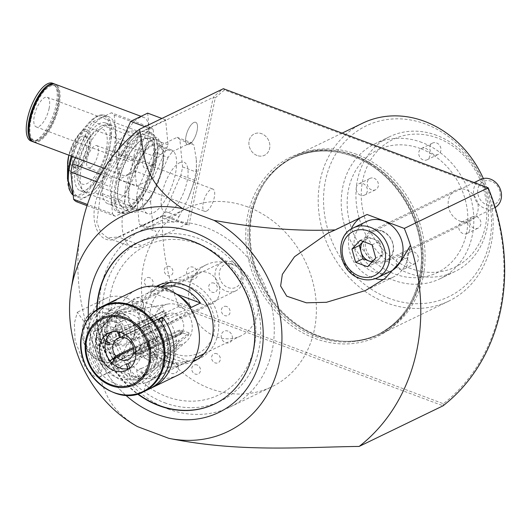<?xml version="1.0" encoding="UTF-8"?>
<svg xmlns="http://www.w3.org/2000/svg" width="531" height="531" viewBox="0 0 531 531"><rect width="100%" height="100%" fill="white"/><g stroke="black" fill="none" stroke-linecap="round" stroke-linejoin="round"><path stroke-width="0.4" stroke-dasharray="2.65 1.99" d="M112.844 181.516A43.091 16.58 110.5 0 0 117.782 212.168A43.091 16.58 110.5 0 0 152.941 162.101A43.091 16.58 110.5 0 0 147.996 131.449A43.091 16.58 110.5 0 0 112.844 181.516M155.676 163.123A43.091 16.58 -69.5 0 1 128.363 211.935A43.091 16.58 -69.5 0 1 120.517 213.19A43.091 16.58 -69.5 0 1 115.579 182.538A43.091 16.58 -69.5 0 1 150.731 132.471A43.091 16.58 -69.5 0 1 155.829 138.564A43.091 16.58 -69.5 0 1 155.676 163.123M116.628 182.618A42.301 16.275 110.5 0 0 129.179 211.477A42.301 16.275 110.5 0 0 155.995 163.555A42.301 16.275 110.5 0 0 156.141 139.447A42.301 16.275 110.5 0 0 136.513 140.489A42.301 16.275 110.5 0 0 116.628 182.618M87.038 205.663L115.34 216.263L133.885 207.282L94.93 192.7A47.836 18.406 110.5 0 0 99.397 186.826L138.359 201.408L154.196 165.201L115.234 150.618A47.836 18.406 110.5 0 0 116.946 142.374L155.902 156.957L153.2 129.723L114.238 115.141A47.836 18.406 110.5 0 0 111.477 112.771L150.439 127.354L131.894 136.328L92.932 121.745A47.836 18.406 110.5 0 0 88.465 127.619L127.427 142.202L111.583 178.416A47.836 18.406 110.5 0 0 110.634 182.584A47.836 18.406 110.5 0 0 109.877 186.66L112.579 213.887L87.429 204.475M111.583 178.416L100.797 174.374M73.882 166.933A43.091 16.58 110.5 0 0 78.827 197.578A43.091 16.58 110.5 0 0 113.979 147.512A43.091 16.58 110.5 0 0 109.034 116.866A43.091 16.58 110.5 0 0 73.882 166.933M88.67 148.62A16.607 6.385 110.5 0 0 86.765 136.812A16.607 6.385 110.5 0 0 73.218 156.101A16.607 6.385 110.5 0 0 75.123 167.915A16.607 6.385 110.5 0 0 88.67 148.62M86.619 147.857A16.607 6.385 110.5 0 0 84.714 136.042A16.607 6.385 110.5 0 0 71.167 155.337A16.607 6.385 110.5 0 0 73.072 167.146A16.607 6.385 110.5 0 0 86.619 147.857M94.93 192.7L76.384 201.68M133.885 207.282A47.836 18.406 110.5 0 0 138.359 201.408M115.234 150.618L99.397 186.826M154.196 165.201A47.836 18.406 110.5 0 0 155.902 156.957M114.238 115.141L116.946 142.374M153.2 129.723A47.836 18.406 110.5 0 0 150.439 127.354M92.932 121.745L111.477 112.771M131.894 136.328A47.836 18.406 110.5 0 0 127.427 142.202M75.349 157.601L88.465 127.619M96.841 181.775L109.877 186.66M153.505 164.756A36.964 14.224 -69.5 0 1 129.272 207.057A36.964 14.224 -69.5 0 1 119.11 181.416A36.964 14.224 -69.5 0 1 143.343 139.115A36.964 14.224 -69.5 0 1 153.505 164.756M112.579 213.887A47.836 18.406 110.5 0 0 115.34 216.263M152.457 164.683A36.174 13.919 110.5 0 0 148.308 138.949A36.174 13.919 110.5 0 0 118.798 180.978A36.174 13.919 110.5 0 0 122.946 206.712A36.174 13.919 110.5 0 0 152.457 164.683M109.618 148.647A36.174 13.919 110.5 0 0 105.47 122.92A36.174 13.919 110.5 0 0 75.96 164.949A36.174 13.919 110.5 0 0 80.108 190.675A36.174 13.919 110.5 0 0 109.618 148.647M166.017 150.552A33.984 13.076 -69.5 0 1 171.46 149.954A33.984 13.076 -69.5 0 1 173.836 180.221A33.984 13.076 -69.5 0 1 153.081 213.017A33.984 13.076 -69.5 0 1 147.638 213.615A33.984 13.076 -69.5 0 1 145.262 183.348A33.984 13.076 -69.5 0 1 166.017 150.552M152.344 145.434A33.984 13.076 -69.5 0 1 157.793 144.837A33.984 13.076 -69.5 0 1 160.17 175.104A33.984 13.076 -69.5 0 1 139.414 207.9A33.984 13.076 -69.5 0 1 133.965 208.497A33.984 13.076 -69.5 0 1 131.588 178.23A33.984 13.076 -69.5 0 1 152.344 145.434M139.162 209.108A35.298 13.58 110.5 0 0 146.496 202.981A35.298 13.58 110.5 0 0 163.621 157.229A35.298 13.58 110.5 0 0 152.596 144.233A35.298 13.58 110.5 0 0 129.458 184.622A35.298 13.58 110.5 0 0 139.162 209.108M151.541 140.443A38.723 14.895 -69.5 0 1 157.74 139.766A38.723 14.895 -69.5 0 1 163.634 154.7A38.723 14.895 -69.5 0 1 144.85 204.893A38.723 14.895 -69.5 0 1 136.799 211.61A38.723 14.895 -69.5 0 1 130.599 212.294A38.723 14.895 -69.5 0 1 127.891 177.812A38.723 14.895 -69.5 0 1 151.541 140.443M114.245 203.167A38.723 14.895 110.5 0 0 137.894 165.805A38.723 14.895 110.5 0 0 135.186 131.323A38.723 14.895 110.5 0 0 128.98 132A38.723 14.895 110.5 0 0 105.33 169.369A38.723 14.895 110.5 0 0 108.039 203.851A38.723 14.895 110.5 0 0 114.245 203.167M182.564 166.933L196.589 172.183A47.836 18.406 -69.5 0 1 194.884 180.427L180.852 175.177L165.015 211.391A47.836 18.406 -69.5 0 1 160.548 217.259L142.003 226.239A47.836 18.406 -69.5 0 1 139.241 223.87L136.533 196.636A47.836 18.406 -69.5 0 1 138.246 188.392L154.083 152.178A47.836 18.406 -69.5 0 1 158.557 146.31L177.095 137.33A47.836 18.406 -69.5 0 1 179.856 139.699L182.564 166.933A47.836 18.406 -69.5 0 1 180.852 175.177M165.015 211.391L179.047 216.641A47.836 18.406 -69.5 0 1 174.573 222.509L160.548 217.259M179.047 216.641L187.974 198.913L194.884 180.427M196.589 172.183L196.251 158.948A43.489 16.733 -69.5 0 1 187.974 198.913M196.251 158.948L193.888 144.95L179.856 139.699M177.095 137.33L191.127 142.58A47.836 18.406 -69.5 0 1 193.888 144.95M191.127 142.58L172.582 151.561L158.557 146.31M154.083 152.178L168.115 157.435A47.836 18.406 -69.5 0 1 172.582 151.561M168.115 157.435L152.271 193.642L138.246 188.392M136.533 196.636L150.565 201.886A47.836 18.406 -69.5 0 1 152.271 193.642M150.565 201.886L153.267 229.12L139.241 223.87M142.003 226.239L156.028 231.489A47.836 18.406 -69.5 0 1 153.267 229.12M206.506 211.106A11.861 4.56 -69.5 0 1 204.608 211.311A11.861 4.56 -69.5 0 1 203.778 200.751A11.861 4.56 -69.5 0 1 211.019 189.308A11.861 4.56 -69.5 0 1 212.924 189.096A11.861 4.56 -69.5 0 1 213.747 199.656A11.861 4.56 -69.5 0 1 206.506 211.106M90.303 167.61A11.861 4.56 -69.5 0 1 88.405 167.823A11.861 4.56 -69.5 0 1 87.575 157.256A11.861 4.56 -69.5 0 1 94.823 145.813A11.861 4.56 -69.5 0 1 96.722 145.607A11.861 4.56 -69.5 0 1 97.551 156.167A11.861 4.56 -69.5 0 1 90.303 167.61M91.259 191.459A35.584 13.687 110.5 0 0 112.99 157.116A35.584 13.687 110.5 0 0 110.508 125.435A35.584 13.687 110.5 0 0 104.806 126.059A35.584 13.687 110.5 0 0 83.068 160.395A35.584 13.687 110.5 0 0 85.557 192.083A35.584 13.687 110.5 0 0 91.259 191.459M33.785 142.042A30.838 11.861 110.5 0 0 58.948 106.22A30.838 11.861 110.5 0 0 55.41 84.283M118.798 153.253A30.838 11.861 110.5 0 0 122.336 175.19A30.838 11.861 110.5 0 0 147.499 139.361A30.838 11.861 110.5 0 0 143.961 117.431A30.838 11.861 110.5 0 0 118.798 153.253M29.451 134.96A29.298 11.27 110.5 0 0 33.247 140.197A29.298 11.27 110.5 0 0 57.149 106.16A29.298 11.27 110.5 0 0 53.79 85.325A29.298 11.27 110.5 0 0 47.485 86.779M30.964 119.76A29.298 11.27 110.5 0 0 34.329 140.602A29.298 11.27 110.5 0 0 58.224 106.565A29.298 11.27 110.5 0 0 54.866 85.73A29.298 11.27 110.5 0 0 30.964 119.76M30.917 140.967A30.838 11.861 110.5 0 0 56.074 105.145A30.838 11.861 110.5 0 0 52.536 83.208M33.261 141.81A30.838 11.861 110.5 0 0 57.866 105.815A30.838 11.861 110.5 0 0 54.852 84.117M140.503 142.746A15.817 6.087 110.5 0 0 138.691 131.496A15.817 6.087 110.5 0 0 125.787 149.875A15.817 6.087 110.5 0 0 127.606 161.119A15.817 6.087 110.5 0 0 140.503 142.746M49.084 108.53A15.817 6.087 110.5 0 0 47.272 97.279A15.817 6.087 110.5 0 0 34.369 115.652A15.817 6.087 110.5 0 0 36.181 126.902A15.817 6.087 110.5 0 0 49.084 108.53M147.664 113.13L150.14 138.08L135.624 171.261L118.632 179.491L116.156 154.534L118.433 149.33M136.573 186.202L153.565 177.978L168.081 144.797L165.606 119.847L148.614 128.071L134.097 161.251L136.573 186.202L118.632 179.491M153.565 177.978L135.624 171.261M168.081 144.797L150.14 138.08M165.606 119.847L161.895 118.459M148.614 128.071L144.903 126.683M134.097 161.251L116.156 154.534M231.098 264A39.533 33.845 -115.8 0 0 206.347 264.75A39.533 33.845 -115.8 0 0 188.97 301.382A39.533 33.845 -115.8 0 0 216.051 336.667A39.533 33.845 -115.8 0 0 240.802 335.917A39.533 33.845 -115.8 0 0 258.179 299.285A39.533 33.845 -115.8 0 0 231.098 264M166.382 360.715A39.533 33.845 64.2 0 1 147.386 345.774L138.186 350.228A39.533 33.845 -115.8 0 0 157.189 365.169A39.533 33.845 -115.8 0 0 179.199 365.574L188.399 361.12A39.533 33.845 64.2 0 1 166.382 360.715M134.011 376.386A39.533 33.845 64.2 0 1 106.93 341.101A39.533 33.845 64.2 0 1 124.307 304.475A39.533 33.845 64.2 0 1 149.058 303.725A39.533 33.845 64.2 0 1 176.139 339.01A39.533 33.845 64.2 0 1 158.762 375.643A39.533 33.845 64.2 0 1 134.011 376.386M160.986 287.125A39.533 33.845 -115.8 0 0 159.419 287.643L150.227 292.096A39.533 33.845 64.2 0 1 172.236 292.501A39.533 33.845 64.2 0 1 178.761 295.701M176.478 294.028L159.419 287.643M191.24 307.442L150.227 292.096M188.399 361.12L147.386 345.774M179.199 365.574L138.186 350.228M216.9 353.759A4.945 4.228 -115.8 0 0 211.683 356.706A4.945 4.228 -115.8 0 0 215.015 362.846A4.945 4.228 -115.8 0 0 220.232 359.899A4.945 4.228 -115.8 0 0 216.9 353.759M214 283.156A4.945 4.228 -115.8 0 0 208.783 286.096A4.945 4.228 -115.8 0 0 212.115 292.236A4.945 4.228 -115.8 0 0 217.325 289.295A4.945 4.228 -115.8 0 0 214 283.156M169.568 266.522A4.945 4.228 -115.8 0 0 164.358 269.469A4.945 4.228 -115.8 0 0 167.683 275.609A4.945 4.228 -115.8 0 0 172.9 272.662A4.945 4.228 -115.8 0 0 169.568 266.522M149.722 277.726A4.945 4.228 -115.8 0 0 144.512 280.667A4.945 4.228 -115.8 0 0 147.844 286.806A4.945 4.228 -115.8 0 0 153.054 283.866A4.945 4.228 -115.8 0 0 149.722 277.726M173.796 361.704A6.326 5.416 -115.8 0 0 167.119 365.467A6.326 5.416 -115.8 0 0 171.387 373.333A6.326 5.416 -115.8 0 0 178.058 369.563A6.326 5.416 -115.8 0 0 173.796 361.704M198.169 243.988A83.022 71.068 -115.8 0 0 110.601 293.417A83.022 71.068 -115.8 0 0 166.568 396.584A83.022 71.068 -115.8 0 0 254.143 347.148A83.022 71.068 -115.8 0 0 198.169 243.988M189.328 286.68A36.573 31.302 -115.8 0 0 150.758 308.451A36.573 31.302 -115.8 0 0 175.409 353.892A36.573 31.302 -115.8 0 0 213.986 332.121A36.573 31.302 -115.8 0 0 189.328 286.68M139.142 297.838A6.326 5.416 -115.8 0 0 132.471 301.608A6.326 5.416 -115.8 0 0 136.739 309.467A6.326 5.416 -115.8 0 0 143.41 305.703A6.326 5.416 -115.8 0 0 139.142 297.838M152.623 348.329A4.945 4.228 -115.8 0 0 147.412 351.276A4.945 4.228 -115.8 0 0 150.744 357.416A4.945 4.228 -115.8 0 0 155.955 354.476A4.945 4.228 -115.8 0 0 152.623 348.329M139.945 324.959A4.945 4.228 -115.8 0 0 134.728 327.899A4.945 4.228 -115.8 0 0 138.06 334.039A4.945 4.228 -115.8 0 0 143.277 331.098A4.945 4.228 -115.8 0 0 139.945 324.959M193.357 267.239A6.326 5.416 -115.8 0 0 186.686 271.002A6.326 5.416 -115.8 0 0 190.948 278.868A6.326 5.416 -115.8 0 0 197.618 275.098A6.326 5.416 -115.8 0 0 193.357 267.239M228.005 331.098A6.326 5.416 -115.8 0 0 221.334 334.869A6.326 5.416 -115.8 0 0 225.595 342.727A6.326 5.416 -115.8 0 0 232.266 338.964A6.326 5.416 -115.8 0 0 228.005 331.098M226.677 306.526A4.945 4.228 -115.8 0 0 221.467 309.473A4.945 4.228 -115.8 0 0 224.799 315.613A4.945 4.228 -115.8 0 0 230.009 312.673A4.945 4.228 -115.8 0 0 226.677 306.526M197.054 364.963A4.945 4.228 -115.8 0 0 191.844 367.903A4.945 4.228 -115.8 0 0 195.176 374.043A4.945 4.228 -115.8 0 0 200.386 371.103A4.945 4.228 -115.8 0 0 197.054 364.963M105.696 341.194L96.383 337.709L96.244 336.083L99.928 334.298L106.764 336.86L111.178 334.722L104.341 332.16L154.919 316.668A21.492 18.399 64.2 0 1 167.988 304.024A21.492 18.399 64.2 0 1 177.334 304.947A21.492 18.399 64.2 0 1 185.286 310.217L152.424 321.945A33.606 28.767 64.2 0 0 139.54 313.237A33.606 28.767 64.2 0 0 125.163 311.743L164.132 304.728A22.714 19.448 64.2 0 0 163.648 304.807A22.714 19.448 64.2 0 0 162.134 305.152L123.165 312.168L125.283 319.748L120.869 321.886L118.752 314.306L115.074 316.091L113.84 319.164L117.338 331.676M149.556 325.835L144.83 330.853L149.251 328.716L153.977 323.698L186.832 311.969L183.434 315.58L133.407 339.807L142.673 329.957L145.879 327.62L149.556 325.835A33.606 28.767 64.2 0 1 157.992 356.035L154.309 357.814L150.499 357.967L137.755 353.195A16.607 14.211 64.2 0 1 137.668 353.752L183.66 331.483L179.551 329.95L133.566 352.219M179.551 329.95A11.861 10.155 64.2 0 1 179.325 331.039L134.708 352.644M175.502 313.801A11.861 10.155 64.2 0 1 183.626 324.388A11.861 10.155 64.2 0 1 178.416 335.38A11.861 10.155 64.2 0 1 170.989 335.599A11.861 10.155 64.2 0 1 162.864 325.018A11.861 10.155 64.2 0 1 168.081 314.027A11.861 10.155 64.2 0 1 175.502 313.801M104.341 332.16A33.606 28.767 64.2 0 1 123.165 312.168M111.178 334.722A25.7 21.997 64.2 0 1 125.283 319.748M110.182 361.067L103.751 367.897L104.229 368.454L107.906 366.675A33.606 28.767 64.2 0 1 99.476 336.481L95.792 338.26L95.932 339.893L105.244 343.378M104.229 368.454A33.606 28.767 64.2 0 1 95.792 338.26M112.997 361.478L117.046 359.52L112.32 364.538L154.879 340.165L158.537 336.289L112.552 358.551M107.906 366.675L111.636 362.713M112.32 364.538A33.606 28.767 64.2 0 1 103.89 334.344L110.727 336.9L106.313 339.037L99.476 336.481M154.879 340.165A22.714 19.448 64.2 0 0 156.433 341.924L113.873 366.29A33.606 28.767 64.2 0 0 141.127 376.492L177.985 345.469A21.492 18.399 64.2 0 1 154.468 318.846L103.89 334.344M109.353 344.918L159.386 320.691L154.468 318.846M113.694 359.885L159.678 337.623L162.513 334.61A11.861 10.155 64.2 0 1 161.743 333.733L158.908 336.747L115.864 357.589M161.743 333.733L133.387 347.46M145.879 327.62A33.606 28.767 64.2 0 1 154.309 357.814M135.89 354.263L137.443 354.841A16.607 14.211 64.2 0 1 137.303 355.378L150.047 360.144L153.857 359.991L157.541 358.213A33.606 28.767 64.2 0 1 143.377 376.499A33.606 28.767 64.2 0 1 138.71 378.205L135.033 379.984L132.584 378.689L129.65 368.189M153.857 359.991A33.606 28.767 64.2 0 1 139.699 378.284A33.606 28.767 64.2 0 1 135.033 379.984M157.541 358.213L150.698 355.651L155.112 353.513L161.955 356.075A33.606 28.767 64.2 0 1 153.413 370.618A33.606 28.767 64.2 0 1 143.131 376.067L141.014 368.487L136.6 370.625L138.71 378.205M155.112 353.513A25.7 21.997 64.2 0 1 141.014 368.487M128.429 363.815L178.462 339.594L179.989 345.044L143.131 376.067M162.513 334.61L133.593 348.615M179.325 331.039L183.434 332.579L137.443 354.841M127.699 368.793L130.586 379.114A31.322 26.815 64.2 0 1 105.304 369.649L111.736 362.819M150.047 360.144A31.322 26.815 64.2 0 1 132.584 378.689M161.955 356.075L188.585 335.094L183.295 333.11L137.303 355.378M186.832 311.969A21.492 18.399 64.2 0 1 186.208 341.652A21.492 18.399 64.2 0 1 179.989 345.044M153.977 323.698A33.606 28.767 64.2 0 1 162.406 353.898L155.563 351.336L151.149 353.473L157.992 356.035M188.585 335.094A22.714 19.448 64.2 0 0 189.036 332.91L162.406 353.898M189.036 332.91L183.746 330.932L137.755 353.195M137.668 353.752L135.87 353.075M119.568 332.074L115.844 318.739A31.322 26.815 64.2 0 1 141.127 328.204L131.854 338.055A15.817 13.534 64.2 0 1 133.407 339.807M142.673 329.957A31.322 26.815 64.2 0 1 150.499 357.967M119.674 332.466L164.265 310.874L165.533 315.421A11.861 10.155 64.2 0 1 166.535 315.208L165.26 310.662L119.74 332.705M166.535 315.208L120.544 337.477M165.533 315.421L120.477 337.238M96.383 337.709A31.322 26.815 64.2 0 1 113.84 319.164M103.751 367.897A31.322 26.815 64.2 0 1 95.932 339.893M154.919 316.668L159.838 318.507L109.804 342.734M162.134 305.152L163.767 311.013L119.654 332.373M99.928 334.298A33.606 28.767 64.2 0 1 114.085 316.011A33.606 28.767 64.2 0 1 118.752 314.306M96.244 336.083A33.606 28.767 64.2 0 1 110.408 317.79A33.606 28.767 64.2 0 1 115.074 316.091M178.104 375.059A47.445 40.608 64.2 0 1 132.471 365.925A47.445 40.608 64.2 0 1 116.415 317.014A47.445 40.608 64.2 0 1 136.752 289.66M109.552 302.896A47.445 40.608 -115.8 0 0 91.033 329.3A47.445 40.608 -115.8 0 0 101.361 371.879L97.684 373.658A47.445 40.608 64.2 0 1 87.349 331.085A47.445 40.608 64.2 0 1 107.687 303.732M111.629 332.041A20.556 17.596 64.2 0 1 114.251 330.421A20.556 17.596 64.2 0 1 134.031 334.384A20.556 17.596 64.2 0 1 140.987 355.578A20.556 17.596 64.2 0 1 132.173 367.432A20.556 17.596 64.2 0 1 129.279 368.481M90.23 336.581A38.152 32.657 64.2 0 1 130.473 313.867A38.152 32.657 64.2 0 1 156.194 361.272A38.152 32.657 64.2 0 1 115.95 383.986A38.152 32.657 64.2 0 1 90.23 336.581M114.577 308.086L110.893 309.872A40.522 34.688 -115.8 0 0 99.357 365.6L103.034 363.821A40.522 34.688 64.2 0 1 114.577 308.086L116.243 300.028M110.893 309.872L112.565 301.814M97.684 373.658L99.357 365.6M101.361 371.879L103.034 363.821M149.038 389.137A47.445 40.608 64.2 0 1 144.166 391.055L147.844 389.276A47.445 40.608 -115.8 0 0 150.85 388.188M144.166 391.055L145.833 382.997A40.522 34.688 -115.8 0 0 157.375 327.269L161.052 325.483L161.603 322.841M161.052 325.483A40.522 34.688 64.2 0 1 149.51 381.218L145.833 382.997M147.844 389.276L149.51 381.218M157.375 327.269L159.041 319.211M100.797 332.638A36.573 31.302 64.2 0 1 139.368 310.867A36.573 31.302 64.2 0 1 164.026 356.308A36.573 31.302 64.2 0 1 125.449 378.079A36.573 31.302 64.2 0 1 100.797 332.638M97.379 331.364A40.522 34.688 64.2 0 1 140.124 307.237A40.522 34.688 64.2 0 1 167.444 357.589A40.522 34.688 64.2 0 1 124.699 381.716A40.522 34.688 64.2 0 1 97.379 331.364M197.074 359.56A41.909 35.876 -115.8 0 0 199.895 358.359A41.909 35.876 -115.8 0 0 217.863 334.198A41.909 35.876 -115.8 0 0 203.678 290.995A41.909 35.876 -115.8 0 0 163.369 282.923A41.909 35.876 -115.8 0 0 160.681 284.397M157.654 286.514A41.909 35.876 -115.8 0 0 145.408 307.084A41.909 35.876 -115.8 0 0 156.884 347.52A41.909 35.876 -115.8 0 0 193.536 360.615M156.379 286.355A41.909 35.876 -115.8 0 0 139.892 309.752A41.909 35.876 -115.8 0 0 153.386 352.299A41.909 35.876 -115.8 0 0 192.872 361.711M97.087 309.467A89.347 76.484 -115.8 0 0 137.96 393.896M214.869 403.819A89.347 76.484 -115.8 0 0 253.353 352.226A89.347 76.484 -115.8 0 0 223.033 260.024A89.347 76.484 -115.8 0 0 136.998 242.986M436.495 135.292A74.917 64.132 -115.8 0 0 389.588 136.713A74.917 64.132 -115.8 0 0 356.653 206.128A74.917 64.132 -115.8 0 0 407.981 272.994A74.917 64.132 -115.8 0 0 454.888 271.573A74.917 64.132 -115.8 0 0 487.816 202.158A74.917 64.132 -115.8 0 0 436.495 135.292M421.78 142.421A74.917 64.132 -115.8 0 0 374.873 143.841A74.917 64.132 -115.8 0 0 341.937 213.256A74.917 64.132 -115.8 0 0 393.265 280.116A74.917 64.132 -115.8 0 0 440.172 278.702A74.917 64.132 -115.8 0 0 473.101 209.287A74.917 64.132 -115.8 0 0 421.78 142.421M410.569 268.467A70.968 60.746 64.2 0 1 362.726 180.288A70.968 60.746 64.2 0 1 437.584 138.033A70.968 60.746 64.2 0 1 485.42 226.213A70.968 60.746 64.2 0 1 410.569 268.467M374.016 178.25A6.326 5.416 64.2 0 1 378.351 183.899A6.326 5.416 64.2 0 1 375.57 189.759A6.326 5.416 64.2 0 1 371.607 189.879A6.326 5.416 64.2 0 1 367.273 184.23A6.326 5.416 64.2 0 1 370.054 178.37A6.326 5.416 64.2 0 1 374.016 178.25M362.978 183.593A6.326 5.416 64.2 0 1 367.313 189.242A6.326 5.416 64.2 0 1 364.531 195.103A6.326 5.416 64.2 0 1 360.569 195.222A6.326 5.416 64.2 0 1 356.235 189.574A6.326 5.416 64.2 0 1 359.016 183.713A6.326 5.416 64.2 0 1 362.978 183.593M413.994 251.94A6.326 5.416 64.2 0 1 418.328 257.581A6.326 5.416 64.2 0 1 415.547 263.442A6.326 5.416 64.2 0 1 411.585 263.562A6.326 5.416 64.2 0 1 407.25 257.92A6.326 5.416 64.2 0 1 410.032 252.059A6.326 5.416 64.2 0 1 413.994 251.94M402.956 257.283A6.326 5.416 64.2 0 1 407.29 262.925A6.326 5.416 64.2 0 1 404.509 268.786A6.326 5.416 64.2 0 1 400.547 268.905A6.326 5.416 64.2 0 1 396.212 263.263A6.326 5.416 64.2 0 1 398.993 257.402A6.326 5.416 64.2 0 1 402.956 257.283M476.546 216.628A6.326 5.416 64.2 0 1 480.88 222.277A6.326 5.416 64.2 0 1 478.099 228.138A6.326 5.416 64.2 0 1 474.137 228.257A6.326 5.416 64.2 0 1 469.802 222.608A6.326 5.416 64.2 0 1 472.583 216.748A6.326 5.416 64.2 0 1 476.546 216.628M465.508 221.971A6.326 5.416 64.2 0 1 469.842 227.62A6.326 5.416 64.2 0 1 467.061 233.481A6.326 5.416 64.2 0 1 463.098 233.6A6.326 5.416 64.2 0 1 458.764 227.952A6.326 5.416 64.2 0 1 461.545 222.091A6.326 5.416 64.2 0 1 465.508 221.971M436.568 142.939A6.326 5.416 64.2 0 1 440.896 148.587A6.326 5.416 64.2 0 1 438.121 154.448A6.326 5.416 64.2 0 1 434.159 154.567A6.326 5.416 64.2 0 1 429.825 148.919A6.326 5.416 64.2 0 1 432.606 143.058A6.326 5.416 64.2 0 1 436.568 142.939M425.53 148.282A6.326 5.416 64.2 0 1 429.864 153.93A6.326 5.416 64.2 0 1 427.083 159.791A6.326 5.416 64.2 0 1 423.121 159.911A6.326 5.416 64.2 0 1 418.786 154.269A6.326 5.416 64.2 0 1 421.568 148.408A6.326 5.416 64.2 0 1 425.53 148.282M257.123 155.503A11.861 10.155 64.2 0 1 249.125 140.768A11.861 10.155 64.2 0 1 261.637 133.706A11.861 10.155 64.2 0 1 269.629 148.441A11.861 10.155 64.2 0 1 257.123 155.503A11.861 10.155 64.2 0 1 249.125 140.768A11.861 10.155 64.2 0 1 261.637 133.706A11.861 10.155 64.2 0 1 269.629 148.441A11.861 10.155 64.2 0 1 257.123 155.503M193.815 122.528A11.861 4.56 -69.5 0 1 197.074 130.759A11.861 4.56 -69.5 0 1 189.301 144.332A11.861 4.56 -69.5 0 1 186.042 136.102A11.861 4.56 -69.5 0 1 193.815 122.528A11.861 4.56 -69.5 0 1 197.074 130.759A11.861 4.56 -69.5 0 1 189.301 144.332A11.861 4.56 -69.5 0 1 186.042 136.102A11.861 4.56 -69.5 0 1 193.815 122.528M137.522 426.625C109.107 409.467 105.403 392.509 99.755 376.638L98.958 377.309L94.027 376.101L85.365 367.346L75.103 340.583L74.353 323.333L77.307 312.241L83.991 321.547L88.192 330.375A193.722 165.831 64.2 0 1 80.433 232.877M126.551 298.064A33.997 29.105 -115.8 0 0 105.264 298.707A33.997 29.105 -115.8 0 0 90.688 318.308L88.192 330.375A193.722 165.831 64.2 0 0 94.345 347.301L131.569 361.233A33.997 29.105 -115.8 0 0 134.901 359.905A33.997 29.105 -115.8 0 0 149.842 328.404A33.997 29.105 -115.8 0 0 126.551 298.064M167.975 408.976A98.839 84.608 -115.8 0 0 229.857 407.104A98.839 84.608 -115.8 0 0 273.306 315.527A98.839 84.608 -115.8 0 0 205.597 227.314A98.839 84.608 -115.8 0 0 143.715 229.186A98.839 84.608 -115.8 0 0 100.266 320.764A98.839 84.608 -115.8 0 0 167.975 408.976M381.809 230.799A16.999 14.549 64.2 0 1 393.451 245.972A16.999 14.549 64.2 0 1 385.984 261.723A16.999 14.549 64.2 0 1 375.337 262.048A16.999 14.549 64.2 0 1 363.689 246.875A16.999 14.549 64.2 0 1 371.162 231.124A16.999 14.549 64.2 0 1 381.809 230.799M459.952 221.075A16.999 14.549 -115.8 0 0 470.599 220.757A16.999 14.549 -115.8 0 0 478.066 204.999A16.999 14.549 -115.8 0 0 466.424 189.832A16.999 14.549 -115.8 0 0 455.777 190.151A16.999 14.549 -115.8 0 0 448.303 205.902A16.999 14.549 -115.8 0 0 459.952 221.075M123.318 313.682A16.999 14.549 64.2 0 1 134.96 328.855A16.999 14.549 64.2 0 1 127.493 344.606A16.999 14.549 64.2 0 1 116.847 344.931A16.999 14.549 64.2 0 1 105.198 329.758A16.999 14.549 64.2 0 1 112.672 314.007A16.999 14.549 64.2 0 1 123.318 313.682M201.461 303.958A16.999 14.549 -115.8 0 0 212.108 303.639A16.999 14.549 -115.8 0 0 219.575 287.888A16.999 14.549 -115.8 0 0 207.933 272.715A16.999 14.549 -115.8 0 0 197.286 273.034A16.999 14.549 -115.8 0 0 189.813 288.784A16.999 14.549 -115.8 0 0 201.461 303.958M356.434 154.282A98.839 84.608 -115.8 0 0 294.546 156.154A98.839 84.608 -115.8 0 0 265.234 181.748A98.839 84.608 -115.8 0 0 318.812 335.944A98.839 84.608 -115.8 0 0 342.435 341.194A98.839 84.608 -115.8 0 0 380.694 334.072A98.839 84.608 -115.8 0 0 424.136 242.494A98.839 84.608 -115.8 0 0 356.434 154.282M362.607 123.199A98.839 84.608 -115.8 0 0 319.164 214.776A98.839 84.608 -115.8 0 0 386.873 302.989A98.839 84.608 -115.8 0 0 448.755 301.117A98.839 84.608 -115.8 0 0 483.336 178.522M389.462 298.468A94.883 81.223 64.2 0 1 325.496 180.567A94.883 81.223 64.2 0 1 425.577 124.068A94.883 81.223 64.2 0 1 489.542 241.97A94.883 81.223 64.2 0 1 389.462 298.468M420.499 148.594A68.2 58.377 -115.8 0 0 348.568 189.202A68.2 58.377 -115.8 0 0 394.54 273.943A68.2 58.377 -115.8 0 0 466.477 233.335A68.2 58.377 -115.8 0 0 420.499 148.594M224.474 90.044L223.372 88.69A193.722 165.831 -115.8 0 0 213.27 97.312L187.065 223.87L141.81 245.78A63.255 24.333 -69.5 0 1 131.675 246.888A63.255 24.333 -69.5 0 1 124.42 201.899L100.711 193.025A192.142 164.477 64.2 0 1 138.033 136.155L137.854 133.832A193.722 165.831 -115.8 0 0 98.68 192.634L100.711 193.025L96.775 222.303L100.824 232.359L107.541 237.855L118.34 236.992L163.588 215.082L162.878 215.752L188.863 225.476L215.287 97.903A192.142 164.477 64.2 0 1 224.474 90.044L487.949 188.658A192.142 164.477 64.2 0 1 443.405 403.746L178.217 304.482L178.224 306.686L94.345 347.301M124.42 201.899L138.033 136.155M98.68 192.634C86.361 222.715 100.452 246.961 116.641 238.193L162.878 215.752M163.588 215.082L187.065 223.87L188.863 225.476M137.854 133.832L213.27 97.312L215.287 97.903M179.704 162.705A26.882 10.341 -69.5 0 1 187.098 181.356A26.882 10.341 -69.5 0 1 169.469 212.121A26.882 10.341 -69.5 0 1 162.081 193.47A26.882 10.341 -69.5 0 1 179.704 162.705M154.249 137.768A16.607 6.385 -69.5 0 1 158.815 149.284A16.607 6.385 -69.5 0 1 147.93 168.287A16.607 6.385 -69.5 0 1 143.363 156.764A16.607 6.385 -69.5 0 1 154.249 137.768M162.625 215.925A193.722 165.831 -115.8 0 0 178.217 304.482M178.224 306.686L443.046 405.81L443.405 403.746M488.188 187.815L487.949 188.658M367.087 214.497A33.997 29.105 -115.8 0 0 363.755 215.818A33.997 29.105 -115.8 0 0 360.649 217.61M351.21 229.067A33.997 29.105 -115.8 0 0 375.218 278.649M383.687 279.512A33.997 29.105 -115.8 0 0 393.391 277.023A33.997 29.105 -115.8 0 0 407.967 257.422L410.463 245.355M88.465 318.281A98.839 84.608 -115.8 0 0 125.708 395.197A98.839 84.608 -115.8 0 1 88.465 318.281M131.569 361.233L99.755 376.638M247.718 206.917A98.839 84.608 -115.8 0 0 185.837 208.796A98.839 84.608 -115.8 0 0 142.394 300.367A98.839 84.608 -115.8 0 0 210.097 388.579A98.839 84.608 -115.8 0 0 271.985 386.707A98.839 84.608 -115.8 0 0 315.427 295.13A98.839 84.608 -115.8 0 0 247.718 206.917M164.63 402.75A89.347 76.484 -115.8 0 0 220.571 401.058A89.347 76.484 -115.8 0 0 259.845 318.275A89.347 76.484 -115.8 0 0 198.64 238.532A89.347 76.484 -115.8 0 0 142.7 240.224A89.347 76.484 -115.8 0 0 103.426 323.007A89.347 76.484 -115.8 0 0 164.63 402.75M96.715 309.739A89.347 76.484 -115.8 0 0 137.522 394.022M372.377 261.617A11.941 10.222 -115.8 0 0 379.015 258.816A11.941 10.222 -115.8 0 0 381.291 247.844A11.941 10.222 -115.8 0 0 373.485 239.01A11.941 10.222 -115.8 0 0 363.41 241.154A11.941 10.222 -115.8 0 0 363.138 241.459M366.509 221.513A27.672 23.689 -115.8 0 0 354.35 247.154A27.672 23.689 -115.8 0 0 373.306 271.852A27.672 23.689 -115.8 0 0 390.63 271.328M371.939 262.082L374.899 263.19L367.545 266.748M372.085 244.804L379.446 241.247L381.291 247.844L383.13 254.449L375.775 258.006M383.13 254.449L374.899 263.19M379.446 241.247L367.525 236.78L360.171 240.344M363.131 241.452L367.525 236.78M491.361 181.283A12.731 10.899 -115.8 0 0 477.933 188.863A12.731 10.899 -115.8 0 0 486.515 204.681A12.731 10.899 -115.8 0 0 499.943 197.101A12.731 10.899 -115.8 0 0 491.361 181.283M480.615 179.445A15.817 13.534 -115.8 0 0 473.665 194.1A15.817 13.534 -115.8 0 0 484.498 208.212A15.817 13.534 -115.8 0 0 494.394 207.913A15.817 13.534 -115.8 0 0 495.197 207.482M376.3 260.602A15.817 13.534 64.2 0 1 365.467 246.484A15.817 13.534 64.2 0 1 372.417 231.835A15.817 13.534 64.2 0 1 382.32 231.536A15.817 13.534 64.2 0 1 393.152 245.647A15.817 13.534 64.2 0 1 386.203 260.303A15.817 13.534 64.2 0 1 376.3 260.602M125.349 303.871A27.672 23.689 -115.8 0 0 108.019 304.396A27.672 23.689 -115.8 0 0 95.859 330.043A27.672 23.689 -115.8 0 0 114.815 354.741A27.672 23.689 -115.8 0 0 132.139 354.217A27.672 23.689 -115.8 0 0 144.306 328.576A27.672 23.689 -115.8 0 0 125.349 303.871M104.494 341.612L100.804 328.41L93.449 331.968L97.133 345.177L109.054 349.637L116.408 346.073L104.494 341.612L97.133 345.177M117.285 340.895L113.594 327.687L120.955 324.129L124.639 337.331L117.285 340.895L109.054 349.637M124.639 337.331L116.408 346.073M113.594 327.687L101.68 323.226L109.034 319.669L120.955 324.129M93.449 331.968L101.68 323.226M100.804 328.41L109.034 319.669M110.448 343.842A11.941 10.222 -115.8 0 0 123.046 336.734A11.941 10.222 -115.8 0 0 114.995 321.899A11.941 10.222 -115.8 0 0 102.403 329.008A11.941 10.222 -115.8 0 0 110.448 343.842M232.87 264.166A12.731 10.899 -115.8 0 0 219.442 271.746A12.731 10.899 -115.8 0 0 228.025 287.57A12.731 10.899 -115.8 0 0 241.452 279.99A12.731 10.899 -115.8 0 0 232.87 264.166M232.02 262.029A15.817 13.534 -115.8 0 0 222.124 262.327A15.817 13.534 -115.8 0 0 215.174 276.983A15.817 13.534 -115.8 0 0 226.007 291.094A15.817 13.534 -115.8 0 0 235.903 290.796A15.817 13.534 -115.8 0 0 242.859 276.147A15.817 13.534 -115.8 0 0 232.02 262.029M117.809 343.484A15.817 13.534 64.2 0 1 106.977 329.366A15.817 13.534 64.2 0 1 113.926 314.717A15.817 13.534 64.2 0 1 123.829 314.418A15.817 13.534 64.2 0 1 134.662 328.53A15.817 13.534 64.2 0 1 127.706 343.185A15.817 13.534 64.2 0 1 117.809 343.484M73.212 195.202A43.091 16.58 110.5 0 0 74.831 196.085A43.091 16.58 110.5 0 0 109.983 146.018A43.091 16.58 110.5 0 0 105.038 115.366A43.091 16.58 110.5 0 0 72.203 156.419M71.307 156.087A42.301 16.275 -69.5 0 1 88.013 123.75A42.301 16.275 -69.5 0 1 108.43 145.753A42.301 16.275 -69.5 0 1 84.568 191.651A42.301 16.275 -69.5 0 1 67.483 178.582M67.556 164.69A23.47 9.027 110.5 0 0 77.035 171.944A23.47 9.027 110.5 0 0 90.27 146.476A23.47 9.027 110.5 0 0 78.94 134.27A23.47 9.027 110.5 0 0 68.857 155.171M88.889 146.755A21.492 8.27 -69.5 0 1 74.805 171.347A21.492 8.27 -69.5 0 1 68.891 156.439A21.492 8.27 -69.5 0 1 82.982 131.847A21.492 8.27 -69.5 0 1 88.889 146.755M98.129 129.823A29.258 11.257 -69.5 0 1 106.173 150.12A29.258 11.257 -69.5 0 1 86.998 183.6A29.258 11.257 -69.5 0 1 78.953 163.302A29.258 11.257 -69.5 0 1 98.129 129.823M143.735 391.705A47.445 40.608 64.2 0 1 98.102 382.566A47.445 40.608 64.2 0 1 82.046 333.654A47.445 40.608 64.2 0 1 102.383 306.301M90.688 318.308L83.991 321.547M316.018 336.641A98.049 83.931 -115.8 0 0 377.408 334.782A98.049 83.931 -115.8 0 0 420.506 243.941A98.049 83.931 -115.8 0 0 353.341 156.433A98.049 83.931 -115.8 0 0 291.95 158.291A98.049 83.931 -115.8 0 0 248.853 249.139A98.049 83.931 -115.8 0 0 316.018 336.641M352.903 155.337A99.629 85.285 64.2 0 1 420.067 279.133A99.629 85.285 64.2 0 1 314.983 338.453A99.629 85.285 64.2 0 1 247.818 214.657A99.629 85.285 64.2 0 1 352.903 155.337M354.808 155.722A98.049 83.931 -115.8 0 0 293.424 157.581A98.049 83.931 -115.8 0 0 250.327 248.422A98.049 83.931 -115.8 0 0 317.492 335.931A98.049 83.931 -115.8 0 0 378.882 334.072A98.049 83.931 -115.8 0 0 421.979 243.225A98.049 83.931 -115.8 0 0 354.808 155.722M317.671 335.884A98.102 83.978 -115.8 0 0 341.121 341.101A98.102 83.978 -115.8 0 0 422.895 264.969A98.102 83.978 -115.8 0 0 355.013 155.576A98.102 83.978 -115.8 0 0 264.491 182.843A98.102 83.978 -115.8 0 0 317.671 335.884M116.641 238.193L118.34 236.992L141.81 245.78M407.967 257.422L401.27 260.668M377.388 277.746A27.672 23.689 64.2 0 1 360.064 278.271A27.672 23.689 64.2 0 1 341.101 253.566A27.672 23.689 64.2 0 1 353.268 227.925M101.567 361.153A27.672 23.689 64.2 0 1 82.61 336.455A27.672 23.689 64.2 0 1 94.777 310.814A27.672 23.689 64.2 0 1 112.101 310.29A27.672 23.689 64.2 0 1 131.064 334.988A27.672 23.689 64.2 0 1 118.898 360.629A27.672 23.689 64.2 0 1 101.567 361.153M110.03 313.907A24.512 20.981 -115.8 0 0 84.177 328.503A24.512 20.981 -115.8 0 0 100.698 358.956A24.512 20.981 -115.8 0 0 126.557 344.36A24.512 20.981 -115.8 0 0 110.03 313.907M117.782 212.168L120.517 213.19M129.179 211.477L128.363 211.935M73.218 195.262L78.827 197.578M84.714 136.042L86.765 136.812M73.072 167.146L75.123 167.915M68.838 155.165L78.94 134.27L88.013 123.75C94.299 116.535 99.974 113.74 105.038 115.366L109.034 116.866M156.141 139.447L155.829 138.564M147.996 131.449L150.731 132.471M105.47 122.92L148.308 138.949M80.108 190.675L122.946 206.712M171.46 149.954L157.793 144.837M163.621 157.229L163.634 154.7M146.496 202.981L144.85 204.893M157.74 139.766L135.186 131.323M130.599 212.294L108.039 203.851M147.638 213.615L133.965 208.497M88.405 167.823L204.608 211.311M85.557 192.083C64.915 178.974 85.385 134.469 100.844 126.179C104.574 124.553 107.793 124.3 110.508 125.435M96.722 145.607L212.924 189.096M104.335 168.453L122.336 175.19M33.247 140.197L34.329 140.602M47.272 97.279L138.691 131.496M36.181 126.902L127.606 161.119M53.79 85.325L54.866 85.73M141.04 116.335L143.961 117.431M206.347 264.75L169.595 282.545M160.402 286.992L124.307 304.475M240.802 335.917L204.057 353.712M194.864 358.159L158.762 375.643M128.383 359.6L178.416 335.38M139.699 378.284L143.377 376.499M186.208 341.652L153.413 370.618M118.048 338.254L168.081 314.027M167.988 304.024L163.648 304.807M110.408 317.79L114.085 316.011M126.657 370.1L132.173 367.432M108.736 333.096L114.251 330.421M157.853 285.592L163.369 282.923M194.379 361.034L199.895 358.359M389.588 136.713L374.873 143.841M364.531 195.103L375.57 189.759M404.509 268.786L415.547 263.442M467.061 233.481L478.099 228.138M427.083 159.791L438.121 154.448M421.568 148.408L432.606 143.058M461.545 222.091L472.583 216.748M398.993 257.402L410.032 252.059M359.016 183.713L370.054 178.37M454.888 271.573L440.172 278.702M105.264 298.707L77.307 312.241M229.857 407.104L271.985 386.707M470.599 220.757L385.984 261.723M212.108 303.639L127.493 344.606M265.234 181.748L264.491 182.843C272.098 171.705 281.735 163.282 293.424 157.581L291.95 158.291C311.153 149.311 331.53 148.7 353.082 156.459C395.748 171.314 427.03 223.909 420.605 270.106C416.324 300.526 401.921 322.091 377.408 334.782L378.882 334.072C367.153 339.701 354.569 342.044 341.121 341.101L342.435 341.194M342.097 133.135L294.546 156.154M448.755 301.117L380.694 334.072M197.286 273.034L112.672 314.007M455.777 190.151L371.162 231.124M131.675 246.888L107.534 237.855M363.755 215.818L328.789 232.751M393.391 277.023L365.434 290.557M143.715 229.186L185.837 208.796M134.901 359.905L98.958 377.309M220.571 401.058L214.683 403.912M142.7 240.224L136.812 243.072M474.163 182.564L372.417 231.835M494.394 207.913L386.203 260.303M108.019 304.396L94.777 310.814C75.05 318.958 79.65 354.489 101.063 361.206C107.295 363.456 113.242 363.264 118.898 360.629L132.139 354.217M222.124 262.327L113.926 314.717M235.903 290.796L127.706 343.185"/><path stroke-width="0.8" d="M100.797 174.374L72.628 163.833A47.836 18.406 110.5 0 0 71.672 168.002A47.836 18.406 110.5 0 0 70.915 172.077L96.841 181.775M87.429 204.475L73.623 199.304A47.836 18.406 110.5 0 0 76.384 201.68L87.038 205.663M72.628 163.833L75.349 157.601M73.623 199.304L70.915 172.077M141.04 116.335L55.41 84.283A30.838 11.861 110.5 0 0 30.247 120.112A30.838 11.861 110.5 0 0 33.785 142.042L104.335 168.453M47.485 86.779A29.298 11.27 110.5 0 0 29.889 119.362A29.298 11.27 110.5 0 0 29.451 134.96M54.852 84.117A30.838 11.861 110.5 0 0 54.328 83.878L52.536 83.208A30.838 11.861 110.5 0 0 27.38 119.037A30.838 11.861 110.5 0 0 30.917 140.967L32.71 141.644A30.838 11.861 110.5 0 0 33.261 141.81M54.328 83.878A30.838 11.861 110.5 0 0 29.172 119.707A30.838 11.861 110.5 0 0 32.71 141.644M118.433 149.33L130.672 121.36L147.664 113.13L161.895 118.459M144.903 126.683L130.672 121.36M178.761 295.701A39.533 33.845 64.2 0 1 191.24 307.442L200.433 302.989A39.533 33.845 -115.8 0 0 181.436 288.048A39.533 33.845 -115.8 0 0 160.986 287.125M200.433 302.989L176.478 294.028M134.708 352.644L133.341 353.307A11.861 10.155 64.2 0 1 128.383 359.6A11.861 10.155 64.2 0 1 120.955 359.826A11.861 10.155 64.2 0 1 116.528 356.878L113.694 359.885A16.607 14.211 64.2 0 0 114.099 360.31L111.736 362.819M119.74 332.705L119.276 332.93L120.544 337.477A11.861 10.155 64.2 0 1 125.469 338.028A11.861 10.155 64.2 0 1 133.566 352.219L135.87 353.075M133.387 347.46L115.751 356.002L112.917 359.009A16.607 14.211 64.2 0 1 112.552 358.551L110.182 361.067M111.636 362.713L112.997 361.478M105.244 343.378L109.353 344.918A15.817 13.534 64.2 0 1 109.804 342.734L105.696 341.194M115.864 357.589L112.917 359.009M129.65 368.189L128.429 363.815A15.817 13.534 64.2 0 1 126.431 364.239L127.699 368.793M133.593 348.615L116.528 356.878M133.341 353.307L135.89 354.263M119.276 332.93A16.607 14.211 64.2 0 1 119.787 332.857L119.568 332.074M115.751 356.002A11.861 10.155 64.2 0 1 118.048 338.254A11.861 10.155 64.2 0 1 119.548 337.689L120.477 337.238M119.674 332.466L118.274 333.143L119.548 337.689M117.338 331.676L117.782 333.282A16.607 14.211 64.2 0 1 118.274 333.143M119.654 332.373L117.782 333.282M150.85 388.188A47.445 40.608 -115.8 0 0 152.716 387.351A47.445 40.608 -115.8 0 0 173.053 360.005A47.445 40.608 -115.8 0 0 162.725 317.425L159.041 319.211A47.445 40.608 64.2 0 1 169.376 361.784A47.445 40.608 64.2 0 1 149.038 389.137L143.735 391.705A47.445 40.608 64.2 0 0 164.072 364.352A47.445 40.608 64.2 0 0 148.016 315.441A47.445 40.608 64.2 0 0 102.383 306.301L107.687 303.732A47.445 40.608 64.2 0 1 112.565 301.814L116.243 300.028A47.445 40.608 -115.8 0 0 111.371 301.953A47.445 40.608 -115.8 0 0 109.552 302.896M111.371 301.953L136.752 289.66A47.445 40.608 64.2 0 1 182.385 298.8A47.445 40.608 64.2 0 1 198.441 347.712A47.445 40.608 64.2 0 1 178.104 375.059L152.716 387.351M129.279 368.481A20.556 17.596 64.2 0 1 111.158 362.208A20.556 17.596 64.2 0 1 105.443 342.276A20.556 17.596 64.2 0 1 111.629 332.041M135.465 358.252A20.556 17.596 64.2 0 1 126.657 370.1A20.556 17.596 64.2 0 1 106.884 366.144A20.556 17.596 64.2 0 1 99.921 344.951A20.556 17.596 64.2 0 1 108.736 333.096A20.556 17.596 64.2 0 1 128.509 337.059A20.556 17.596 64.2 0 1 135.465 358.252M161.603 322.841L162.725 317.425M160.681 284.397A41.909 35.876 -115.8 0 0 157.654 286.514M192.872 361.711A41.909 35.876 -115.8 0 0 194.379 361.034A41.909 35.876 -115.8 0 0 212.347 336.873A41.909 35.876 -115.8 0 0 198.163 293.67A41.909 35.876 -115.8 0 0 157.853 285.592A41.909 35.876 -115.8 0 0 156.379 286.355M136.998 242.986A89.347 76.484 -115.8 0 0 98.879 294.4A89.347 76.484 -115.8 0 0 97.087 309.467M137.96 393.896A89.347 76.484 -115.8 0 0 214.869 403.819M193.536 360.615A41.909 35.876 -115.8 0 0 197.074 359.56M156.937 414.319A98.839 84.608 -115.8 0 0 218.818 412.448A98.839 84.608 -115.8 0 0 262.268 320.87A98.839 84.608 -115.8 0 0 194.558 232.658A98.839 84.608 -115.8 0 0 132.677 234.529A98.839 84.608 -115.8 0 0 88.465 318.281A98.839 84.608 -115.8 0 1 132.677 234.529L132.677 234.529A98.839 84.608 -115.8 0 1 194.558 232.658A98.839 84.608 -115.8 0 1 262.268 320.87A98.839 84.608 -115.8 0 1 218.818 412.448A98.839 84.608 -115.8 0 1 156.937 414.319A98.839 84.608 -115.8 0 1 125.708 395.197A98.839 84.608 -115.8 0 0 156.937 414.319M483.336 178.522A98.839 84.608 -115.8 0 0 424.488 121.327A98.839 84.608 -115.8 0 0 362.607 123.199L342.097 133.135M213.973 220.352C257.376 228.257 297.805 231.443 335.267 229.903L367.087 214.497L404.31 228.43A193.722 165.831 64.2 0 1 410.463 245.355A193.722 165.831 64.2 0 1 359.162 446.425L443.046 405.81A193.722 165.831 -115.8 0 0 488.188 187.815L223.372 88.69L139.487 129.305C145.262 154.408 140.463 180.64 182.664 208.637A119.979 102.702 -115.8 0 0 71.147 289.435A119.979 102.702 -115.8 0 0 137.522 426.625L168.831 438.347A119.979 102.702 -115.8 0 0 279.465 362.315A119.979 102.702 -115.8 0 0 213.973 220.352L182.664 208.637M71.147 289.435L80.433 232.877A193.722 165.831 64.2 0 1 139.487 129.305M488.188 187.815L404.31 228.43M360.649 217.61A33.997 29.105 -115.8 0 0 351.21 229.067M375.218 278.649A33.997 29.105 -115.8 0 0 383.687 279.512M335.267 229.903L327.813 233.215L294.519 256.745L282.353 274.354L280.614 285.997L286.733 296.172L306.36 302.809L326.446 302.298L365.434 290.563L385.008 278.49L401.27 260.668L410.463 245.355M359.162 446.425C299.955 447.195 239.454 452.585 168.831 438.347M137.522 394.022A89.347 76.484 -115.8 0 0 158.742 405.604A89.347 76.484 -115.8 0 0 214.683 403.912A89.347 76.484 -115.8 0 0 253.957 321.122A89.347 76.484 -115.8 0 0 192.753 241.379A89.347 76.484 -115.8 0 0 136.812 243.072A89.347 76.484 -115.8 0 0 96.715 309.739M363.138 241.459A11.941 10.222 -115.8 0 0 361.14 252.125A11.941 10.222 -115.8 0 0 368.945 260.96A11.941 10.222 -115.8 0 0 372.377 261.617M383.84 220.989A27.672 23.689 -115.8 0 0 366.509 221.513L353.268 227.925A27.672 23.689 64.2 0 1 370.598 227.401A27.672 23.689 64.2 0 1 389.555 252.106A27.672 23.689 64.2 0 1 377.388 277.746L390.63 271.328A27.672 23.689 -115.8 0 0 402.797 245.687A27.672 23.689 -115.8 0 0 383.84 220.989M351.94 249.085L355.624 262.287L367.545 266.748L375.775 258.006L372.085 244.804L360.171 240.344L351.94 249.085L359.295 245.521L362.985 258.73L355.624 262.287M362.985 258.73L371.939 262.082M359.295 245.521L363.131 241.452M495.197 207.482A15.817 13.534 -115.8 0 0 501.271 192.74A15.817 13.534 -115.8 0 0 490.518 179.146A15.817 13.534 -115.8 0 0 480.615 179.445L474.163 182.564M72.203 156.419A43.091 16.58 110.5 0 0 69.886 165.433A43.091 16.58 110.5 0 0 73.212 195.202M73.218 195.262L67.483 178.582A42.301 16.275 -69.5 0 1 69.07 164.816A42.301 16.275 -69.5 0 1 71.307 156.087M68.857 155.171A23.47 9.027 110.5 0 0 68.433 157.05A23.47 9.027 110.5 0 0 67.556 164.69L67.483 178.582M81.927 334.052A46.98 40.217 64.2 0 1 131.482 306.082A46.98 40.217 64.2 0 1 163.15 364.458A46.98 40.217 64.2 0 1 113.601 392.429A46.98 40.217 64.2 0 1 81.927 334.052M85.896 339.515A37.031 31.701 64.2 0 1 124.958 317.465A37.031 31.701 64.2 0 1 149.921 363.476A37.031 31.701 64.2 0 1 110.866 385.526A37.031 31.701 64.2 0 1 85.896 339.515M86.646 339.979A35.916 30.745 64.2 0 1 124.533 318.593A35.916 30.745 64.2 0 1 148.74 363.224A35.916 30.745 64.2 0 1 110.86 384.603A35.916 30.745 64.2 0 1 86.646 339.979M368.521 231.025A24.512 20.981 -115.8 0 0 342.668 245.614A24.512 20.981 -115.8 0 0 359.195 276.074A24.512 20.981 -115.8 0 0 385.048 261.478A24.512 20.981 -115.8 0 0 368.521 231.025M67.556 164.69L68.838 155.165M169.595 282.545L160.402 286.992M204.057 353.712L194.864 358.159M102.383 306.301C91.597 311.81 84.761 320.989 81.867 333.846C72.574 369.437 114.079 408.339 143.735 391.705M328.789 232.751L327.819 233.222M353.268 227.925C333.541 236.076 338.141 271.606 359.553 278.324C365.786 280.574 371.733 280.381 377.388 277.746"/></g></svg>
